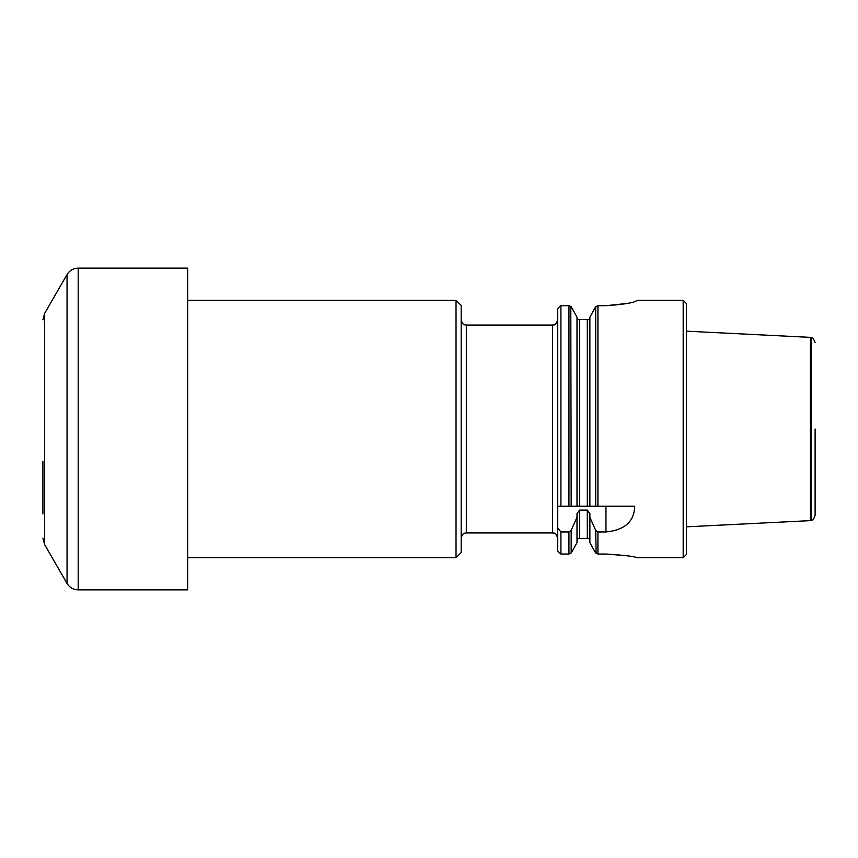 <?xml version="1.0" encoding="UTF-8"?>
<svg xmlns="http://www.w3.org/2000/svg" width="858" height="858" viewBox="0 0 858 858"><rect width="100%" height="100%" fill="white"/><g stroke="black" fill="none" stroke-linecap="round" stroke-linejoin="round"><path stroke-width="1.29" d="M456.027 300.3L461.175 305.448L461.175 552.552L456.027 557.7L456.027 300.3L187.688 300.3M589.875 542.696L595.366 552.477L589.875 542.696L589.875 517.331L595.699 530.351L597.929 531.96L605.962 531.96C624.678 530.126 634.266 521.546 634.738 506.22L557.7 506.22L557.7 308.612L559.073 307.185L557.7 308.612M557.7 551.093L559.051 552.477L557.7 551.093L557.7 527.906L560.918 531.96L568.951 531.96L571.181 530.351L577.005 517.331L577.005 513.599L579.579 510.081L587.301 510.081L589.875 513.599L589.875 517.331M557.7 506.22L557.7 527.906M559.051 552.477L560.918 554.032L560.918 531.96M560.918 506.22L560.918 305.695L559.073 307.185M560.918 554.032L568.951 554.032L571.181 552.96L577.005 542.696L571.514 552.477M571.503 307.185L577.005 317.138L571.181 306.735L568.951 305.695L560.918 305.695M577.005 542.696L577.005 517.331M577.005 319.605L579.579 319.605L579.579 506.22L577.005 506.22L577.005 317.138M589.478 538.395L589.875 539.821L589.478 538.395L577.402 538.395L577.005 539.821L577.402 538.395M595.366 552.477L597.929 554.032L605.962 554.032C624.538 555.244 634.834 556.467 636.851 557.7C634.834 556.467 624.538 555.244 605.962 554.032L626.694 555.705M636.25 300.901L636.851 300.461C634.802 302.638 624.506 304.375 605.962 305.695L597.929 305.695L595.699 306.735L589.875 317.138L595.377 307.185M579.579 319.605L587.301 319.605L587.301 506.22L589.875 506.22L589.875 317.138M636.851 557.7L683.183 557.7L683.183 300.3L636.851 300.3M605.962 305.695L627.627 303.4M568.951 506.22L568.951 305.695L569.798 305.813M570.795 306.327L571.181 506.22M587.301 319.605L589.875 319.605M596.095 553.399L595.699 530.351M683.183 557.7L686.4 554.482L686.4 303.517L683.183 300.3M815.1 429L815.1 515.454C812.022 523.144 812.354 518.822 811.1 520.474L811.1 337.526C812.354 339.178 812.022 334.856 815.1 342.546M811.1 520.474L810.456 520.624L810.456 337.376L686.4 331.167M42.9 461.443L42.9 513.974M187.688 490.433L187.688 589.875L78.196 589.875L78.196 268.125L187.688 268.125L187.688 490.433M568.951 554.032L568.951 531.96M571.181 552.96L571.181 530.351M579.579 538.395L579.579 510.081M587.301 538.395L587.301 510.081M595.699 506.22L595.699 306.735M597.929 554.032L597.929 531.96M597.929 506.22L597.929 305.695M461.175 538.073C463.181 531.606 464.961 533.601 466.323 532.925L466.323 325.075C464.961 324.399 463.181 326.394 461.175 319.927M466.323 532.925L552.552 532.925L552.552 325.075C553.421 324.431 555.33 326.769 557.7 319.927M605.962 506.22L605.962 531.96M67.053 583.44L44.627 544.594L44.627 313.406L67.053 274.56L67.053 583.44C69.616 587.569 73.338 589.714 78.196 589.875M466.323 325.075L552.552 325.075M552.552 532.925C553.421 533.569 555.33 531.231 557.7 538.073M187.688 557.7L456.027 557.7M811.1 337.526L810.456 337.376M810.456 520.624L686.4 526.833M67.053 274.56C69.616 270.431 73.338 268.286 78.196 268.125M44.627 544.594L42.9 538.159M44.627 313.406L42.9 319.841"/></g></svg>
